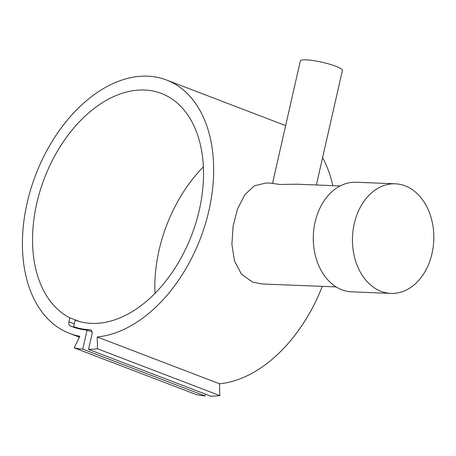 <?xml version="1.0" encoding="UTF-8"?>
<svg xmlns="http://www.w3.org/2000/svg" width="456" height="456" viewBox="0 0 456 456"><rect width="100%" height="100%" fill="white"/><g stroke="black" fill="none" stroke-linecap="round" stroke-linejoin="round"><path stroke-width="0.68" d="M156.22 77.127A135.654 88.282 110.9 0 1 166.52 80.011A135.654 88.282 110.9 0 1 207.007 218.196A135.654 88.282 110.9 0 1 97.185 336.961L97.493 348.794A148.228 96.467 110.9 0 1 88.532 349.37L92.021 334.031A4.315 2.804 -69.1 0 0 90.67 329.887A4.315 2.804 -69.1 0 0 90.071 329.768A127.914 83.243 110.9 0 1 73.69 326.673L75.172 320.152A121.279 78.928 110.9 0 0 91.519 323.384A121.279 78.928 110.9 0 0 195.994 222.517A121.279 78.928 110.9 0 0 161.378 93.434A121.279 78.928 110.9 0 0 144.541 90.02A121.279 78.928 110.9 0 0 41.285 187.04A121.279 78.928 110.9 0 0 69.865 317.838L68.959 321.811A4.315 2.804 -69.1 0 0 70.247 325.926A128.467 83.602 -69.1 0 0 72.111 326.684A128.467 83.602 -69.1 0 0 87.073 330.115L82.753 349.142A148.228 96.467 110.9 0 1 74.208 347.871L79.84 336.277A135.654 88.282 110.9 0 1 69.546 333.393A135.654 88.282 110.9 0 1 32.803 182.862A135.654 88.282 110.9 0 1 156.22 77.127M322.289 286.368A135.654 88.282 110.9 0 1 219.501 383.775L97.185 336.961M322.569 157.719A135.654 88.282 110.9 0 1 332.794 185.638M336.18 286.915L261.972 283.968L252.533 282.076L241.378 274.073L234.475 260.838L231.899 244.376L233.124 225.994L237.553 208.922L244.866 194.706L254.248 185.877L265.985 182.981L272.545 183.244M395.312 183.808L356.159 182.252A54.845 40.669 92.3 0 0 313.916 228.741A54.845 40.669 92.3 0 0 341.994 289.816A54.845 40.669 92.3 0 0 351.804 291.851L390.957 293.407A54.845 40.669 92.3 0 0 433.2 246.918A54.845 40.669 92.3 0 0 405.122 185.843A54.845 40.669 92.3 0 0 395.312 183.808A54.845 40.669 92.3 0 0 353.064 230.297A54.845 40.669 92.3 0 0 381.148 291.373A54.845 40.669 92.3 0 0 390.957 293.407M340.193 185.928L296.959 184.213L279.699 184.452L272.511 183.409L300.339 60.916A21.563 3.517 -167.2 0 1 313.397 60.597A21.563 3.517 -167.2 0 1 335.815 66.268A21.563 3.517 -167.2 0 1 342.388 70.469L316.373 184.982M203.387 166.873A121.279 78.928 -69.1 0 0 154.989 293.339M79.692 321.6L69.865 317.838M79.68 328.964L73.69 326.673M205.479 394.126L205.063 395.95A148.228 96.467 110.9 0 1 196.525 394.679L74.208 347.871M219.501 383.775L219.809 395.608A148.228 96.467 110.9 0 1 210.849 396.178L88.532 349.37M92.118 332.048L87.073 330.115M205.063 395.95L82.753 349.142M219.809 395.608L97.493 348.794M91.194 330.201L90.071 329.768M74.328 323.863L68.959 321.811M74.003 327.368L70.247 325.926M166.52 80.011L285.644 125.599M69.546 333.393L79.407 337.166"/></g></svg>
